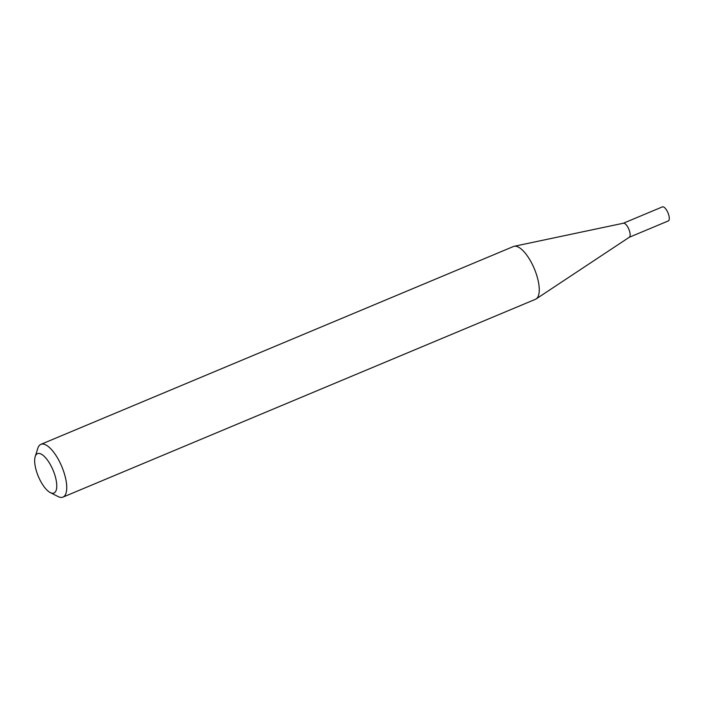 <?xml version="1.0" encoding="UTF-8"?>
<svg xmlns="http://www.w3.org/2000/svg" width="704" height="704" viewBox="0 0 704 704"><rect width="100%" height="100%" fill="white"/><g stroke="black" fill="none" stroke-linecap="round" stroke-linejoin="round"><path stroke-width="1.06" d="M623.26 223.274A7.621 2.851 67.3 0 1 623.454 223.212A7.621 2.851 67.3 0 1 628.593 228.65A7.621 2.851 67.3 0 1 629.666 236.896A7.621 2.851 67.3 0 1 629.323 237.23L536.166 298.918A28.6 10.71 67.3 0 1 535.489 299.279L62.973 497.112A28.6 10.71 67.3 0 1 58.036 496.54L50.274 492.58A21.331 7.99 -112.7 0 0 55.414 491.806A21.331 7.99 -112.7 0 0 51.031 465.872A21.331 7.99 -112.7 0 0 36.018 454.872A21.331 7.99 -112.7 0 0 35.2 456.579A21.331 7.99 -112.7 0 0 38.342 476.423A21.331 7.99 -112.7 0 0 50.274 492.58M623.357 223.23L662.394 206.888A7.621 2.851 67.3 0 1 667.621 212.018A7.621 2.851 67.3 0 1 668.8 220.51A7.621 2.851 67.3 0 1 668.281 220.942L629.244 237.283M35.2 456.579L37.831 448.272A28.6 10.71 67.3 0 1 38.931 445.975A28.6 10.71 67.3 0 1 40.885 444.356L513.401 246.523A28.6 10.71 67.3 0 1 514.131 246.294A28.6 10.71 67.3 0 1 533.43 266.702A28.6 10.71 67.3 0 1 537.442 297.66A28.6 10.71 67.3 0 1 536.166 298.918M40.885 444.356A28.6 10.71 67.3 0 1 60.482 463.61A28.6 10.71 67.3 0 1 64.926 495.493A28.6 10.71 67.3 0 1 62.973 497.112M623.454 223.212L514.131 246.294"/></g></svg>
